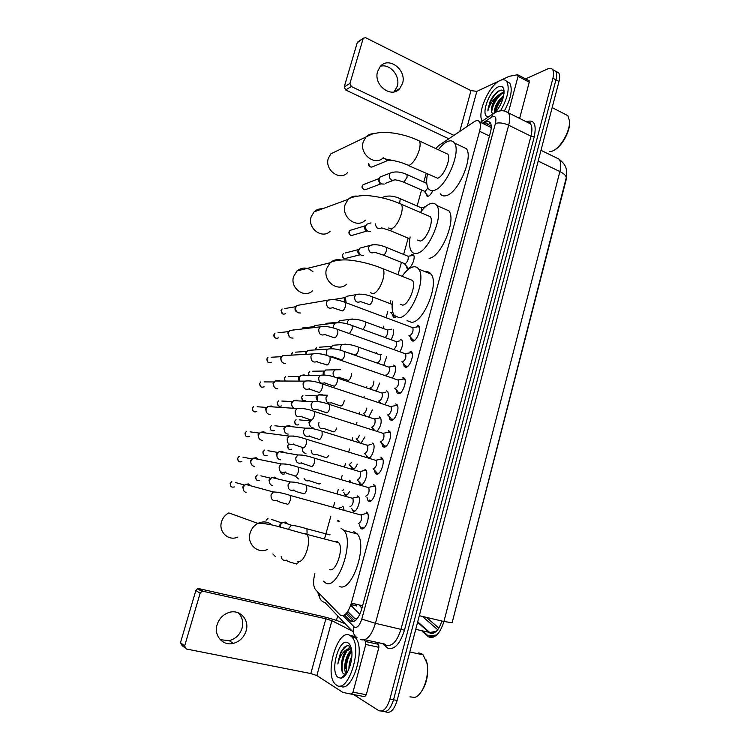 <?xml version="1.0" encoding="UTF-8"?>
<svg xmlns="http://www.w3.org/2000/svg" width="750" height="750" viewBox="0 0 750 750"><rect width="100%" height="100%" fill="white"/><g stroke="black" fill="none" stroke-linecap="round" stroke-linejoin="round"><path stroke-width="1.12" d="M432.816 190.603C431.381 193.688 429.834 195.562 428.175 196.247L426.544 195.769L426.038 193.556M423.806 207.328L426.019 206.241M410.306 255.544L412.05 254.475L413.559 255.028C415.763 257.531 411.497 268.172 408.169 268.509L406.706 267.947L406.134 265.725M395.897 316.997L394.575 317.578L393.244 316.978L392.616 314.738M365.1 415.809L364.997 415.05M358.369 442.312L357.966 440.616M357.309 464.137C355.828 467.606 354.253 469.312 352.584 469.256L351.637 468.647L350.878 466.369M349.519 491.531C348.131 494.166 346.762 495.394 345.394 495.206L343.744 492.337M338.156 521.362L337.359 520.791L339.197 521.287M373.519 430.097L373.294 428.888M366.825 457.425L366.112 455.156M364.884 469.341L365.916 469.997C368.775 473.053 364.209 485.841 360.675 484.659L359.7 484.022L358.884 481.641M357.581 495.909L358.528 496.547C361.472 499.659 356.878 512.747 353.334 511.35L351.591 508.341M417.206 325.116L418.828 325.875C421.556 328.95 416.709 341.25 412.838 341.109L411.281 340.359L410.512 337.162M410.081 351.188L411.628 351.956C414.431 355.087 409.566 367.631 405.684 367.303L404.203 366.534L403.397 363.328M402.909 377.456L404.381 378.225C407.259 381.422 402.366 394.237 398.475 393.694L397.069 392.925L396.234 389.709M395.681 403.931L397.059 404.709C400.031 407.963 395.109 421.05 391.209 420.3L389.878 419.531L389.006 416.306M388.387 430.613L389.691 431.391C392.738 434.709 387.797 448.078 383.878 447.113L382.641 446.353L381.731 443.119M381.038 457.509L382.256 458.278C385.387 461.653 380.419 475.341 376.5 474.141L375.338 473.4L374.391 470.156M373.631 484.622L374.766 485.372C377.991 488.812 372.984 502.819 369.056 501.394L367.978 500.662L366.994 497.4M366.169 511.95L367.219 512.672C370.519 516.178 365.494 530.531 361.556 528.853L360.562 528.15L359.55 524.878M347.738 611.484L354.225 618.047L357.019 618.881M314.859 573.6C313.041 580.903 313.219 586.209 315.403 589.528L340.678 615.506C344.812 616.481 348.375 612.347 351.347 603.103L479.569 131.231C480.694 126.891 480.656 123.75 479.475 121.819C478.303 120.234 476.55 120.206 474.206 121.725L438.834 145.491L435.675 148.528M491.25 127.491L489.431 126.684M350.897 604.65L356.878 606.047L355.472 604.069M452.644 620.709L566.044 180.159L566.616 175.866M426.141 173.55L423.769 182.062M421.537 190.078L417.113 206.016M408.178 238.106L403.641 254.428M401.428 262.387L398.025 274.631M390.797 300.609L389.991 303.516M387.75 311.559L386.062 317.625M383.681 326.184L383.091 328.322M376.312 352.688L376.134 353.316M371.447 370.162L371.306 370.697M366.844 386.719L366.562 387.731M364.2 396.216L363.834 397.547M359.775 412.153L359.278 413.916M356.897 422.475L356.306 424.622M352.641 437.775L351.938 440.316M349.537 448.941L348.712 451.903M345.459 463.594L344.541 466.922M342.122 475.613L341.062 479.409M338.222 489.609L337.078 493.734M334.641 502.491L333.347 507.15M330.825 516.206L324.675 538.312M342.347 506.231L343.191 506.812L344.072 510.113M349.556 480.197L351.131 482.344M364.922 436.941L361.041 443.147M372.375 409.922L368.794 417M379.659 383.072L376.341 391.022M386.737 356.391L383.747 365.231M393.506 329.812C393.947 332.831 393.122 336.103 391.041 339.619M372.141 442.987L373.238 443.653C375.666 446.259 372.45 457.022 368.916 458.062M379.331 416.831L380.503 417.506C382.031 422.044 380.869 426.609 377.016 431.212M386.475 390.872L387.722 391.547C389.175 395.428 388.2 399.75 384.797 404.513M393.553 365.109L394.875 365.784C396.262 369.169 395.438 373.238 392.4 378M400.584 339.553L401.972 340.219C403.284 343.191 402.581 347.016 399.881 351.675M422.213 631.359L428.991 637.087C435.188 638.55 440.166 633.356 443.934 621.497L452.128 622.725L566.194 178.031L566.7 171.394L566.062 168.244C565.359 165.412 563.044 162.384 559.106 159.159L555.375 157.341M555.844 71.513L558.675 72.825L555.656 71.212C556.838 73.041 556.941 75.919 555.956 79.856L393.544 699.769C390.544 709.172 386.794 712.997 382.275 711.234C386.794 712.997 390.544 709.172 393.544 699.769L555.956 79.856C556.941 75.919 556.838 73.041 555.656 71.212L552.825 69.909M426.422 617.372L438.863 628.116M422.391 616.416L437.738 629.738M558.675 72.825C559.866 74.653 559.969 77.531 558.994 81.469L397.144 700.462C394.163 709.847 390.403 713.663 385.856 711.909L385.134 711.769M344.428 615.009L350.944 621.413C355.153 622.434 358.744 618.328 361.706 609.094L490.472 132.206C491.578 127.894 491.522 124.772 490.312 122.831C489.122 121.228 487.331 121.191 484.941 122.709L483.394 123.731M525.591 78.881L547.913 68.831C550.003 67.922 551.569 68.175 552.628 69.6C553.809 71.419 553.903 74.306 552.919 78.244L389.925 699.075C386.925 708.488 383.175 712.322 378.675 710.569L353.569 694.556M336.441 620.409L337.688 615.853M406.706 267.947L408.113 268.519M486.506 125.25L490.528 123.178M353.569 621.534L345.938 613.744M238.181 612.759C242.316 616.838 243.609 621.984 242.062 628.2C239.897 634.744 235.631 638.888 229.266 640.631L220.303 639.722M217.106 624.731C213.591 635.531 222.844 646.163 233.203 643.416C239.625 641.644 243.938 637.453 246.122 630.844C249.713 619.697 239.691 608.869 228.947 612.497C223.078 614.494 219.131 618.572 217.106 624.731M376.613 642.3L378.656 644.372L378.9 647.297L365.775 644.466L352.987 692.175L366.281 694.734L364.706 696.684L351.422 694.144L352.987 692.175M378.9 647.297L366.281 694.734M345.534 624.075L344.306 623.456C338.663 620.887 330.656 618.384 320.297 615.928L198.853 588.628L203.184 591.3L325.856 618.787L331.903 620.681L352.2 631.05M184.688 647.691L182.1 645.553L180.497 642.609L184.622 646.003L186.253 648.975L310.809 673.547L316.875 675.581L342.9 692.438L351.422 694.144M203.184 591.3L201.825 591.403L200.128 593.25L195.834 590.55L180.497 642.609M195.834 590.55L197.513 588.731L198.853 588.628M200.128 593.25L184.622 646.003M365.775 644.466L365.559 641.522L364.088 639.994M425.906 659.484L427.209 663.741C428.756 675.759 426.234 685.809 419.653 693.891M418.584 652.941L421.247 653.522L423.094 654.853L426.9 663.028C429.797 675.647 422.803 695.419 414.75 697.359L409.978 696.881M349.913 635.381L351.769 636.863C362.963 647.372 348.113 694.341 336.45 685.144L335.1 683.981C324.084 673.303 338.006 627.881 349.913 635.381M350.728 635.559L353.372 636.141L355.238 637.622C366.422 648.047 351.872 694.65 340.097 685.913M351.075 647.606L349.659 646.238C347.85 645.234 345.9 645.75 343.809 647.794L340.556 652.594L337.856 663.994C339.713 656.381 342.909 651.45 347.447 649.2C343.734 652.669 341.737 658.144 341.447 665.616L341.428 665.944C341.363 669.956 342.094 672.609 343.641 673.913L346.116 674.222M338.484 677.634C329.231 672.694 338.944 637.059 347.906 642.806C349.528 643.716 350.681 645.703 351.375 648.778C353.972 659.1 347.362 677.775 340.978 678.141L338.484 677.634M351.75 651.169L351.159 651.75C347.953 655.65 346.153 660.619 345.75 666.647L346.856 673.116M351.628 650.184C345.853 653.644 342.572 669.581 346.134 673.425L346.444 673.753M351.45 659.888L350.194 665.503M351.844 656.166C349.781 660.497 348.825 664.753 348.975 668.944M351.347 648.666L346.95 650.747C343.744 654.591 341.906 659.55 341.447 665.616M351.309 648.769L347.447 649.2M351.328 660.675L350.447 664.612M348.422 655.922L345.769 668.644M350.409 646.828L348.103 648.647M344.25 654.797L341.466 668.025M343.612 675.891L344.222 676.388M351.478 651.422C347.288 658.256 345.675 665.353 346.641 672.703M347.25 650.447C342.891 657.581 341.288 664.875 342.431 672.337M343.866 675.675L344.4 676.228M347.081 645.806C342.262 648.806 339.188 654.862 337.856 663.994M267.516 549.403C257.672 554.316 246.534 543.872 250.153 532.922C251.494 528.628 254.072 525.459 257.897 523.406L228.834 512.897C225.253 514.781 222.825 517.706 221.569 521.681C218.166 531.806 228.609 541.547 237.872 537.038M329.559 569.55C335.756 572.934 344.119 548.419 338.719 542.691L337.275 541.603L335.138 541.753M340.978 528.216L343.959 530.4C354.619 541.65 337.903 590.259 325.819 583.097L323.428 581.194M353.784 531.647L357.225 533.944C368.175 545.222 351.572 593.522 339.206 586.322M313.078 271.875C307.8 267.122 302.447 266.812 297.019 270.938L293.616 276.478C289.706 287.85 304.237 298.762 312.525 290.878M400.2 304.209L402.591 305.128C408.684 304.95 416.578 285.188 412.453 280.406L383.016 268.734C372.9 264.6 362.55 261.825 351.956 260.391C341.663 258.928 332.269 261 330.169 262.744C333.253 260.025 336.778 259.097 340.763 259.969M402.131 276.262C405.909 270.863 409.584 267.731 413.156 266.887C415.434 266.438 417.262 267.178 418.65 269.091C426.825 278.512 411 317.709 399.131 317.662L394.247 315.422C392.231 312.413 391.631 307.688 392.456 301.247M425.428 271.828C427.744 271.406 429.609 272.166 431.034 274.078C439.425 283.556 423.656 322.5 411.572 322.341L407.053 320.644M322.378 208.828C319.153 208.613 316.369 209.634 314.034 211.894L311.128 216.872C307.181 228.347 322.266 239.55 330.206 231.216M417.441 240.028L420.281 241.059C426.347 240.169 434.137 221.25 430.294 216.703L427.734 215.597M420.403 212.438C423.928 207.619 427.341 204.647 430.65 203.55C433.219 202.781 435.234 203.428 436.697 205.491C444.319 214.444 428.709 251.981 416.887 253.35C414.581 253.837 412.772 253.163 411.459 251.316C409.491 248.297 409.05 243.516 410.109 236.972M443.766 208.584L448.866 210.816C456.694 219.825 441.122 257.109 429.103 258.366M337.575 150.619L330.844 153.834L328.331 158.325C324.356 169.866 339.862 181.35 347.466 172.688M408.45 165.572L437.644 178.209C443.681 176.672 451.369 158.475 447.778 154.162L445.472 153.094M438.366 149.784C441.619 145.491 444.769 142.697 447.806 141.412C450.666 140.287 452.859 140.822 454.378 142.997C461.484 151.5 446.081 187.603 434.316 190.275C431.728 191.081 429.741 190.5 428.363 188.531C426.469 185.531 426.159 180.731 427.434 174.141M461.737 146.475L466.341 148.65C473.634 157.209 458.259 193.059 446.306 195.609C443.681 196.387 441.656 195.787 440.241 193.809M361.837 527.466L362.709 528.084L364.247 527.812M367.941 514.209L366.769 513.197L364.688 513.9M358.238 523.659C361.134 522.159 362.128 519.3 361.228 515.091L360.038 514.763M246.084 492.488C243.722 491.559 242.794 489.769 243.309 487.106L245.447 484.359L248.569 483.938L250.988 485.869M243.347 489.844L242.831 486.966L244.369 484.988L235.697 482.606M369.253 499.997L370.2 500.644L371.634 500.372M375.487 486.909L374.231 485.869L372.253 486.553M365.672 496.153L365.756 496.181C368.644 494.625 369.647 491.794 368.775 487.688L367.613 487.35M254.494 466.369L253.734 466.238C251.391 465.291 250.472 463.491 250.978 460.847L252.938 458.231L256.209 457.744L258.366 459.319M251.137 463.884L250.472 460.819L251.888 458.944L242.934 457.125M376.613 472.753L377.634 473.419L378.966 473.147M382.959 459.825L381.637 458.766L379.762 459.431M373.022 468.853L373.228 468.919C376.097 467.306 377.109 464.503 376.275 460.509L375.131 460.153M262.369 440.344L261.328 440.184C259.003 439.209 258.084 437.409 258.591 434.784L260.391 432.291L263.784 431.766L265.65 432.994M258.891 438.122L258.047 434.887L259.35 433.087L250.087 431.841M383.906 445.734L386.231 446.137M390.384 432.947L388.978 431.869L387.216 432.506M380.325 441.769L380.634 441.872C383.484 440.212 384.506 437.428 383.7 433.528L382.584 433.181M270.159 414.506L268.866 414.328C266.55 413.334 265.65 411.534 266.147 408.919L267.806 406.556L271.294 405.975L272.841 406.894M266.606 412.547L265.575 409.144L266.775 407.428L257.166 406.762M391.153 418.931L393.431 419.353M397.734 406.275L396.262 405.178L394.622 405.797M387.562 414.9L387.984 415.031C390.816 413.325 391.847 410.569 391.078 406.772L389.991 406.406M277.875 388.847L276.337 388.678C274.05 387.656 273.15 385.856 273.647 383.259L275.184 381L278.756 380.381L279.956 381.019M274.294 387.159L273.038 383.588L274.144 381.966L264.169 381.9M398.344 392.344L400.584 392.775M405.038 379.809L403.491 378.712L401.962 379.294M394.753 388.238L395.269 388.416C398.091 386.653 399.131 383.916 398.391 380.212L397.331 379.847M285.506 363.375L283.762 363.216C281.484 362.175 280.594 360.366 281.091 357.787L282.516 355.631L287.006 355.387M281.934 361.95L280.444 358.238L281.475 356.681L271.116 357.234M405.478 365.963L407.662 366.422M412.275 353.541L410.663 352.444L409.256 352.997M401.887 361.781L402.506 361.997C405.309 360.188 406.359 357.478 405.647 353.869L404.616 353.494M293.512 329.775L293.991 329.981M293.053 338.1L291.131 337.941C288.872 336.881 287.981 335.072 288.469 332.503L289.8 330.45L324.188 326.353M289.528 336.909L287.803 333.066L288.759 331.584L278.006 332.775M412.556 339.806L414.694 340.266M419.456 327.469L417.778 326.381L416.494 326.897M408.966 335.531L409.688 335.794C412.472 333.938 413.522 331.247 412.847 327.712L418.716 326.588M300.534 313.003L298.444 312.863C296.194 311.784 295.312 309.966 295.8 307.416L297.037 305.456L331.622 299.503M297 312.009C295.378 311.231 294.75 309.919 295.097 308.091L295.988 306.675L284.85 308.531M353.484 510.516L354.675 511.153M358.706 496.791L356.419 497.278M349.95 506.756C352.734 505.237 353.709 502.453 352.875 498.422L351.778 498.103M272.269 485.569C269.962 484.65 269.062 482.869 269.559 480.244L271.706 477.506L274.706 477.122L276.872 478.734M269.719 483.253L268.969 480.131L270.516 478.163L260.887 475.847M360.741 483.825L361.913 484.462M366.094 470.259L363.816 470.7M357.188 480.019L357.319 480.056C360.084 478.481 361.069 475.725 360.262 471.788L359.194 471.469M280.566 459.797L279.731 459.656C277.444 458.709 276.544 456.928 277.041 454.322L279.019 451.706L282.15 451.275L284.062 452.578M277.322 457.603L276.422 454.331L277.847 452.447L267.947 450.712M367.95 457.35L369.094 457.978M364.387 453.478L364.622 453.553C367.378 451.931 368.372 449.203 367.594 445.359L371.166 444.328M367.294 445.087L366.544 445.031M288.225 434.1L287.137 433.931C284.869 432.966 283.978 431.184 284.466 428.588L286.294 426.094L289.537 425.625L291.169 426.628M284.887 432.131L283.809 428.719L285.131 426.919L274.931 425.775M380.691 417.787L378.459 418.153M371.541 427.153L371.878 427.256C374.616 425.587 375.609 422.878 374.869 419.137L373.837 418.8M294.244 408.328C292.153 407.259 291.347 405.506 291.834 403.059L293.531 400.669L296.869 400.162L298.2 400.903M292.425 406.856L291.15 403.303L292.378 401.578L281.841 401.034M378.637 401.025L379.069 401.166C381.797 399.45 382.8 396.759 382.087 393.113L385.697 392.175M381.797 392.85L381.084 392.775M299.494 381.103L299.147 377.719L300.722 375.441L304.144 374.887L305.147 375.403M299.091 381.103L298.434 378.075L299.569 376.425L288.694 376.5M395.072 366.094L392.887 366.394M385.678 375.094L386.212 375.272C388.922 373.509 389.934 370.847 389.25 367.284L388.275 366.938M306.262 354.309L306.666 351.9L307.875 350.381L312.047 350.119M305.559 354.356L306.722 351.459L295.491 352.153M393.741 349.462C396.206 347.203 397.078 344.597 396.356 341.644L400.031 340.809M313.847 326.972L314.972 325.519L338.794 322.538M312.956 327.834L313.819 326.672L302.241 328.012M275.438 556.659L272.897 553.978M380.475 66.3C390.009 63.309 400.65 76.191 397.247 86.391L394.05 91.866M377.644 71.381C373.05 84.872 391.322 98.925 399.713 88.603L402.497 83.531C407.1 70.05 388.575 55.828 380.166 66.647L377.644 71.381M528.834 80.578L529.256 82.191L518.053 76.35L508.313 112.688M529.256 82.191L519.619 118.425M448.819 138.787L345.6 89.944L344.222 86.906L349.95 83.447L351.347 86.531L453.919 135.356M518.053 76.35L517.537 74.747L509.109 76.341L476.85 91.35L470.981 90.619L365.672 37.725L363.422 38.138L357.225 42.769L344.222 86.906M357.225 42.769L358.406 41.531M363.075 38.822L349.95 83.447M569.447 120.309L569.616 121.8C570.459 131.025 561.656 146.906 553.941 150.262M564.234 113.812L567.853 115.669L569.494 120.909C570.469 131.222 559.931 149.081 551.719 151.275L549.394 151.678M482.259 121.078C476.691 113.428 489.131 84.984 500.1 80.531C503.053 79.2 505.294 79.556 506.822 81.619C509.85 88.322 507.75 98.062 500.512 110.831M506.559 81.281L509.803 83.166C512.794 89.419 510.966 98.709 504.319 111.047M502.678 92.794L504.075 91.847C503.203 90.216 501.816 89.728 499.903 90.375L499.322 90.619C495.825 92.494 492.741 96.15 490.069 101.597L487.894 110.925C489.178 105.487 492.216 100.594 497.016 96.244C493.012 101.597 491.156 106.697 491.447 111.525L492.628 114.178M488.784 116.737L488.137 116.728C480.028 116.616 488.991 90.516 498.394 86.822C501.647 85.491 503.531 86.812 504.028 90.778C504.066 97.744 501.328 104.784 495.825 111.909M503.409 96.909C498.994 100.941 496.256 105.75 495.206 111.319L495.113 112.294M503.7 95.606C497.775 100.481 494.616 106.219 494.203 112.809M504.019 93.272L501.553 93.853C496.303 97.444 492.956 102.675 491.512 109.556L491.447 111.525M504.037 93.056L501.319 93.084L497.016 96.244M502.087 98.081C498.647 102.206 496.341 106.706 495.169 111.591M503.334 92.175L502.153 92.85M498.516 96.112C494.991 100.312 492.638 104.906 491.466 109.884M495.403 93.609L490.069 101.597M503.25 97.538C499.359 101.888 496.8 106.734 495.572 112.088M501.572 93.844C495.825 99.262 492.497 105.497 491.597 112.528M501.112 90.103C495.422 91.669 487.95 104.025 487.894 110.925M330.028 534.731L329.278 534.703M280.238 527.137L280.969 524.006L282.9 522.319L285.478 522.084L287.841 523.987M279.816 527.025L279.75 524.981L281.559 522.844L271.519 519.422M337.706 508.35L341.259 507.534M338.381 520.584L339.141 521.119M345.553 494.428L346.622 495.009M350.653 481.05L348.553 481.491M342.094 490.716L343.631 489.853M298.434 478.922L295.116 475.959M295.406 476.747L294.544 475.584M352.659 468.469L353.719 469.059M349.125 464.691L351.684 462.45M305.963 453.366L305.072 453.216C302.831 452.278 301.959 450.525 302.447 447.938L302.587 447.506M302.831 451.397L301.969 447.338M356.184 438.881L356.456 438.966C357.581 438.863 358.566 437.616 359.391 435.197M313.406 427.987L312.3 427.828C310.078 426.872 309.206 425.109 309.684 422.541L311.381 420.131M310.219 426.234L308.925 422.691L310.256 420.891L299.222 419.869M363.197 413.259L363.553 413.381C365.081 412.987 366.169 411.225 366.816 408.094M317.766 401.494L317.25 396.412L318.591 394.931L321.788 394.481L322.922 395.081M317.559 401.241L316.088 397.594L317.325 395.869L305.981 395.456M370.153 387.834L370.603 387.984C372.675 387 373.772 384.713 373.894 381.103M323.991 374.738L324.009 372.309L325.603 370.012L329.719 369.928M323.203 374.541L323.184 372.684L324.337 371.025L312.684 371.231M377.062 362.597L377.597 362.784C380.203 361.012 381.188 358.416 380.55 354.984L379.659 354.666M330.928 348.394L332.578 345.272L336.469 344.991M330.169 348.291L331.322 346.369L319.331 347.203M385.228 337.5C387.459 335.081 388.219 332.587 387.516 330.028L391.734 329.156M338.269 322.378L339.516 320.709L352.397 318.994M337.819 322.312L325.941 323.353M390.731 312.684L392.747 312.066M346.172 302.709L345.384 297.609L346.406 296.316L349.819 295.734M344.981 302.184L344.194 299.034L345.141 297.581L333.328 299.559M394.247 316.875L395.138 317.428M413.775 255.403L411.919 255.572M383.391 255.122L405.056 263.841C407.616 261.9 408.628 259.369 408.084 256.238L413.738 255.375M363.628 255.394L361.388 255.262C359.278 254.156 358.444 252.375 358.903 249.919L360.056 248.063L363.009 247.284M359.906 254.728L359.738 254.672C358.209 253.875 357.619 252.591 357.947 250.828L358.781 249.488L345.506 252.928M407.709 267.863L408.534 268.397M370.547 231.441L368.203 231.328C366.103 230.203 365.278 228.422 365.728 225.975L366.816 224.194L369.553 223.35M367.041 230.981L366.525 230.831C365.016 230.025 364.416 228.741 364.744 226.988L365.916 225.412M421.594 210.862L421.331 207.722L424.697 207.422M403.734 182.203L425.128 191.522L427.941 187.819M384.206 184.059L381.675 183.975C379.603 182.812 378.788 181.022 379.237 178.613L380.203 176.953L382.556 176.044M381.141 183.881L379.959 183.675L378.197 179.812L379.144 178.406M427.538 195.703L428.259 196.219M390.947 160.631L388.341 160.547L386.7 159.216M388.087 160.519L386.597 160.341L385.144 158.953M491.25 126.234L490.922 127.088M354.872 620.878L346.847 612.712M362.616 605.737L351.347 603.103M489.441 136.013L479.569 131.231M417.562 622.369L430.012 633.141C434.878 634.294 438.825 630.253 441.844 621M427.406 636.028L436.734 634.988M566.194 178.031C566.456 175.969 564.356 173.822 559.884 171.572C561.244 165.956 560.981 161.822 559.106 159.159L540.994 150.3M359.119 604.922L361.959 608.166M419.316 615.694L443.934 621.497L559.884 171.572L538.181 161.072M415.744 629.334L429.713 632.484L436.275 631.369M558.994 81.469L552.919 78.244M397.144 700.462L389.925 699.075M360.572 606.816L361.2 605.409M343.078 615.656L354.544 627.291C357.394 628.013 359.803 625.266 361.791 619.078L495.422 123.422C496.556 118.106 495.619 115.838 492.591 116.625L482.4 123.253M504.694 111.131L508.406 112.809C510.037 115.388 510.122 119.522 508.678 125.203L375.45 623.316C371.447 635.766 366.562 641.213 360.787 639.637M526.275 121.753C534.047 119.147 536.719 124.116 534.281 136.669L404.456 630.188L375.45 623.316L361.791 619.078M496.453 111.891L493.05 113.897L491.644 117.131M404.456 630.188C400.022 644.053 394.434 650.053 387.694 648.206L382.688 643.622M364.884 639.741L384.666 644.053L386.175 645.169C392.147 646.781 397.097 641.428 401.034 629.128L530.953 136.219C532.359 130.584 532.209 126.469 530.503 123.872L526.969 122.109M381.525 711.094L382.275 711.234M529.303 123.272L530.194 122.878M353.334 632.241L325.031 602.616C320.859 601.312 318.956 598.312 319.322 593.616M495.422 123.422C499.125 122.372 503.541 122.962 508.678 125.203L530.953 136.219L534.281 136.669M385.931 645.037L385.988 646.941M353.822 626.756C352.406 631.519 353.456 635.128 356.972 637.594M350.7 605.222L359.85 614.269M350.841 604.819L353.494 607.987M353.466 621.431L349.884 620.625M488.062 124.238L484.941 122.709M325.856 618.787L310.809 673.547M331.903 620.681L316.875 675.581M365.541 641.503L378.637 644.353M297.787 561.694C301.322 562.2 304.481 558.169 307.275 549.591C309.037 542.634 308.972 537.581 307.097 534.441L305.747 533.372L303.759 533.522M338.719 542.691L307.097 534.441C289.191 530.212 270.891 522.844 257.897 523.406C263.194 520.997 267.966 521.55 272.231 525.084M370.659 292.744L373.078 293.831C377.006 292.416 380.297 287.653 382.941 279.544C384.262 274.537 384.291 270.928 383.016 268.734M346.603 284.241C337.838 292.697 322.444 280.903 326.578 268.688L330.169 262.744L297.019 270.938M388.612 228.009L391.312 228.975C395.334 227.119 398.644 222.188 401.259 214.191C402.488 209.569 402.525 206.25 401.381 204.244L398.962 203.194M365.259 220.209C356.878 229.116 340.912 216.994 345.084 204.675L348.15 199.35C350.681 196.884 353.691 195.806 357.178 196.125M383.353 157.884C382.866 159.394 397.5 160.2 406.238 164.578L409.191 165.366C413.297 163.097 416.634 158.006 419.213 150.113C420.356 145.838 420.413 142.781 419.372 140.944L417.188 139.931M383.456 157.472C375.441 166.716 359.044 154.256 363.244 141.9L365.887 137.091C367.941 134.906 370.453 133.772 373.416 133.688M234.403 486.919C231.534 487.659 230.175 486.506 230.316 483.45L231.816 481.537L230.316 483.45M287.194 504.328C288.384 504.328 289.425 502.856 290.325 499.913L290.297 495.469L289.256 495.169M277.219 500.222C272.887 501.384 270.834 499.603 271.05 494.897L273.309 491.953L278.147 492.281M241.922 461.606C239.034 462.431 237.637 461.288 237.759 458.166L239.138 456.347L237.759 458.166M295.266 476.016C296.475 475.941 297.516 474.441 298.406 471.516L298.387 467.241L297.366 466.931M285.459 471.994C281.091 473.278 278.991 471.516 279.159 466.716L281.231 463.912L286.003 464.044M249.384 436.491C246.469 437.381 245.053 436.247 245.138 433.078L246.403 431.344L245.138 433.078M303.272 447.928C304.491 447.787 305.541 446.259 306.431 443.363L306.403 439.237L305.409 438.928M293.606 444C289.209 445.387 287.081 443.644 287.203 438.769L289.106 436.097L293.794 436.041M256.772 411.553C253.837 412.519 252.403 411.394 252.469 408.169L253.631 406.519L252.469 408.169M301.472 416.653L311.203 420.075C312.441 419.869 313.5 418.322 314.381 415.434L314.363 411.459L313.387 411.141M301.669 416.25C297.262 417.731 295.097 415.997 295.181 411.047L296.934 408.506L301.5 408.272M264.094 386.812C261.159 387.834 259.706 386.709 259.734 383.447L260.822 381.872L259.734 383.447M309.478 389.109L319.078 392.447C320.334 392.175 321.394 390.6 322.266 387.741L322.256 383.906L321.3 383.588M309.656 388.716C305.241 390.281 303.047 388.556 303.094 383.55L304.716 381.131L309.131 380.738M271.359 362.25C268.416 363.319 266.953 362.203 266.962 358.903L267.966 357.403L266.962 358.903M317.4 361.791C318.759 362.944 318.281 362.147 326.241 364.669L326.887 365.053C328.153 364.706 329.222 363.113 330.084 360.262L330.084 356.578L329.156 356.25M317.569 361.425C313.144 363.056 310.941 361.341 310.941 356.269L312.45 353.972L316.697 353.438M278.559 337.866C275.625 338.981 274.144 337.875 274.125 334.537L275.062 333.103L274.125 334.537M273.928 334.65L273.938 334.613C273.712 336.319 274.153 337.434 275.259 337.95M325.256 334.697L334.641 337.866C335.916 337.462 336.984 335.841 337.847 333.019L337.847 329.456L336.947 329.128M325.397 334.35C320.981 336.047 318.759 334.341 318.731 329.222L320.128 327.019C322.744 325.425 332.137 327.113 337.847 329.456L405.647 353.869M285.703 313.659C282.769 314.822 281.288 313.716 281.241 310.35L282.113 308.981L281.241 310.35M281.034 310.481L282.534 313.866M333.038 307.819L342.319 310.912C343.612 310.434 344.681 308.794 345.544 305.991L345.544 302.559L344.672 302.222M333.159 307.5C328.753 309.253 326.512 307.547 326.447 302.381L327.75 300.291C332.812 298.988 338.747 299.747 345.544 302.559L412.847 327.712M259.716 480.347C256.931 481.031 255.609 479.878 255.759 476.878L257.269 474.975L255.759 476.878M303.694 493.856C304.884 493.828 305.906 492.394 306.769 489.563L306.684 485.334L305.691 485.044M293.934 489.994C289.819 491.034 287.878 489.3 288.094 484.809L290.316 481.941L294.75 482.213M267.056 455.353C264.244 456.112 262.894 454.969 263.016 451.913L264.413 450.094L263.016 451.913M262.828 451.903L263.634 454.819M311.409 466.622C312.609 466.528 313.631 465.075 314.484 462.262L314.409 458.175L313.434 457.875M301.791 462.844C297.647 463.988 295.659 462.272 295.837 457.697L297.891 454.959L302.259 455.062M274.331 430.547C271.5 431.372 270.131 430.238 270.225 427.134L271.509 425.391L270.225 427.134M270.028 427.153L270.938 430.144M319.05 439.603C320.269 439.453 321.3 437.972 322.144 435.178L322.078 431.241L321.122 430.931M309.581 435.919C305.4 437.166 303.384 435.459 303.525 430.809L305.409 428.194L309.703 428.128M281.541 405.919C278.691 406.809 277.303 405.675 277.378 402.534L278.569 400.866L277.378 402.534M317.137 409.528L326.634 412.8C327.863 412.584 328.903 411.084 329.738 408.309L329.681 404.503L328.744 404.194M317.288 409.209C313.087 410.541 311.044 408.844 311.147 404.128L312.9 401.634L317.072 401.409M285.122 381.047L284.475 378.103L285.581 376.519L284.475 378.103M284.269 378.178L285.056 381.047M324.778 383.025L334.163 386.212C335.4 385.931 336.441 384.413 337.275 381.656L337.228 377.981L336.309 377.662M324.919 382.706C320.709 384.113 318.647 382.434 318.712 377.653L320.334 375.272L324.375 374.906M291.431 355.134L292.556 352.341L291.525 353.859M291.309 353.953L291.225 355.153M332.353 356.719L341.634 359.831C342.881 359.484 343.922 357.938 344.756 355.2L344.709 351.656L343.819 351.337M332.484 356.419L331.566 356.934M326.953 355.538L326.297 351.122L327.722 349.116L331.613 348.619M349.453 333.516L352.172 328.959L352.144 325.538L351.272 325.219M333.694 328.087L333.656 325.322L335.062 323.147C339.956 322.116 345.656 322.913 352.144 325.538L396.356 341.644M296.55 564.038L298.856 561.956M286.472 560.156C283.547 560.85 281.775 559.678 281.175 556.622M470.981 90.619L459.769 131.428M476.85 91.35L467.25 126.394M351.347 86.531L345.6 89.944M266.109 520.228L268.059 518.25L266.109 520.237M307.078 533.156L306.947 528.825L305.963 528.553M288.75 529.434L289.022 527.991L291.488 525.225L295.613 525.778M284.456 473.916C282.366 474.609 281.053 473.85 280.509 471.637M319.022 484.125L320.522 483.244M309.469 480.487C307.134 481.434 305.344 480.788 304.106 478.547M291.619 449.231C288.881 449.934 287.578 448.791 287.709 445.8L289.012 444.037M288.403 448.772L287.709 445.8M326.4 457.903L328.734 455.569M316.988 454.341C313.556 455.438 311.625 454.097 311.166 450.3M298.716 424.725C295.969 425.494 294.647 424.359 294.75 421.322L296.044 419.578L294.75 421.322M294.525 421.35L295.538 424.397M324.309 428.663L333.712 431.878C334.809 431.766 335.775 430.491 336.609 428.053M324.431 428.391C320.456 429.516 318.544 427.856 318.694 423.403L319.031 422.531M305.756 400.406C302.991 401.231 301.65 400.097 301.734 397.013L302.934 395.344L301.734 397.013M301.509 397.069L302.634 400.191M331.697 402.919L340.978 406.041C342.197 405.816 343.209 404.363 344.016 401.691L344.213 400.688M331.809 402.647C327.816 403.856 325.875 402.197 325.988 397.688L327.694 395.269M308.981 375.366L308.663 372.881L309.788 371.288L308.663 372.881M308.438 372.966L308.841 375.366M339.009 377.362L348.188 380.409C349.416 380.128 350.428 378.656 351.234 375.994L351.469 373.444M339.122 377.109L337.05 377.775M335.241 377.316C333.431 376.134 332.756 374.419 333.225 372.169L334.847 369.834L338.559 369.488M315.431 349.903L316.603 347.391L315.553 348.928M348.656 352.922L355.341 354.975C356.578 354.628 357.6 353.137 358.397 350.494L358.322 347.091L357.469 346.781M340.837 350.391L340.416 346.837L341.925 344.597L345.506 344.137M363.103 329.438L365.503 325.191L365.438 321.9L364.603 321.591M347.494 324.028L347.625 321.45L348.966 319.556C353.719 318.591 359.213 319.378 365.438 321.9L387.516 330.028M359.231 294.037L355.95 294.694L354.628 296.756C354.637 301.462 356.653 303.094 360.666 301.641L369.488 304.669C370.744 304.209 371.775 302.681 372.562 300.075L372.497 296.897L371.691 296.578M360.094 254.803L346.828 258.094C344.062 259.153 342.656 258.047 342.609 254.775L343.425 253.472L342.609 254.775M342.347 254.981L342.356 254.925C342.037 256.584 342.703 257.775 344.344 258.497M372.741 244.716L369.797 245.512L368.634 247.406C368.7 252.188 370.725 253.819 374.719 252.281L383.419 255.113C384.703 254.55 385.734 252.984 386.512 250.406L386.466 247.434L385.706 247.125M367.078 231L353.494 234.966C350.728 236.053 349.312 234.947 349.256 231.647L350.025 230.4L351.956 229.809M375.394 223.903C376.106 228.188 378.197 229.509 381.666 227.878L390.309 230.616L391.8 229.341M399.675 203.156L400.228 198.694L399.525 198.384M382.762 197.963L383.466 197.034L386.072 196.144M380.944 183.844L366.666 189.197C363.919 190.322 362.503 189.216 362.409 185.878L363.094 184.725L364.744 184.078M392.672 172.144L390.234 173.062L389.25 174.75C389.381 179.616 391.425 181.247 395.381 179.625L395.363 179.709C396.553 180.638 395.006 179.138 403.05 181.903L403.931 182.156L407.053 177.281L407.025 174.591L406.35 174.291M387.825 160.491L373.172 166.547C370.697 167.728 369.244 166.762 368.831 163.65M426.544 195.769L427.809 196.331M393.244 316.978L394.762 317.55M351.637 468.647L353.419 469.181M344.531 494.616L346.341 495.131M359.7 484.022L361.631 484.584M352.434 510.722L354.403 511.266M411.281 340.359L413.184 341.062M404.203 366.534L406.163 367.238M397.069 392.925L399.094 393.619M389.878 419.531L391.959 420.216M382.641 446.353L384.778 447.019M375.338 473.4L377.522 474.047M367.978 500.662L370.209 501.3M360.562 528.15L362.841 528.769M350.944 604.491L356.663 605.822M491.119 124.987L488.916 126.431M491.25 127.575L479.475 121.819M433.566 637.078L428.55 636.234L423.422 631.631M433.631 633.131L429.713 632.484L417.712 621.816M527.156 122.203C530.156 122.4 531.272 122.953 530.503 123.872L508.406 112.809C504.45 110.109 499.922 110.072 494.831 112.706L480.441 122.287M552.628 69.6L555.656 71.212M317.541 591.769L319.762 598.013M229.266 640.631L233.203 643.416M201.825 591.403L197.513 588.731M365.559 641.522L378.656 644.372M427.209 663.741L426.9 663.028M409.828 651.966L423.094 654.853M351.769 636.863L355.238 637.622M346.134 673.425L346.603 673.519M345.347 674.409L340.978 678.141M345.75 666.647L345.787 667.622M341.428 665.944L341.475 666.956M343.959 530.4L357.225 533.944M418.65 269.091L431.034 274.078M430.294 216.703L401.381 204.244C391.528 199.894 381.328 197.119 370.791 195.909C360.431 194.588 349.838 197.447 348.15 199.35L314.034 211.894M436.697 205.491L448.866 210.816M447.778 154.162L419.372 140.944C409.791 136.406 399.778 133.631 389.325 132.609C383.503 132.028 377.681 132.544 371.859 134.156L330.844 153.834M454.378 142.997L466.341 148.65M230.756 486.159L230.166 483.403M360.881 514.791L367.106 513.328M361.228 515.091L290.297 495.469C283.706 493.266 278.044 492.094 273.309 491.953L245.447 484.359M277.003 500.625C278.691 501.788 281.934 502.894 286.744 503.972M243.028 486.45L243.581 486.394M238.284 460.988L237.591 458.147M368.447 487.397L374.662 486.028M368.775 487.688L298.387 467.241C291.759 464.934 286.041 463.828 281.231 463.912L252.938 458.231M285.244 472.406C286.95 473.503 290.128 474.581 294.769 475.641M250.641 460.35L251.222 460.191M245.766 436.012L244.969 433.078M375.947 460.209L382.153 458.944M376.275 460.509L306.403 439.237C299.747 436.837 293.981 435.787 289.106 436.097L260.391 432.291M373.172 468.9L376.181 471.984M293.4 444.413L302.738 447.553M258.206 434.447L258.816 434.175M253.2 411.225L252.291 408.188M383.381 433.247L389.578 432.056M383.7 433.528L314.363 411.459C307.669 408.975 301.856 407.991 296.934 408.506L267.806 406.556M380.494 441.825L383.494 444.975M265.716 408.731L266.353 408.356M260.597 386.625L259.556 383.484M390.769 406.481L396.947 405.384M391.078 406.772L322.256 383.906C315.534 381.328 309.684 380.409 304.716 381.131L275.184 381M387.759 414.956L390.75 418.191M273.169 383.212L273.834 382.734M267.947 362.194L266.775 358.959M398.091 379.931L404.269 378.919M398.391 380.212L330.084 356.578C323.325 353.916 317.447 353.053 312.45 353.972L282.516 355.631M394.959 388.303L397.95 391.613M280.575 357.881L281.259 357.291M405.356 353.588L411.516 352.65M402.094 361.856L405.094 365.25M287.916 332.738L288.637 332.044M409.172 335.606L412.191 339.103M295.209 307.781L295.95 306.984M256.284 479.672L255.581 476.841M352.566 498.141L358.659 496.772M352.875 498.422L306.684 485.334C300.366 483.197 294.909 482.072 290.316 481.941L271.706 477.506M293.766 490.322C295.425 491.381 298.575 492.45 303.234 493.509M269.25 479.466L269.944 479.306M359.953 471.516L366.047 470.231M360.262 471.788L314.409 458.175C308.062 455.953 302.55 454.884 297.891 454.959L279.019 451.706M301.631 463.181L310.903 466.275M357.309 480.047L360.338 483.113M276.675 453.703L277.397 453.45M367.594 445.359L322.078 431.241C315.694 428.925 310.144 427.913 305.409 428.194L286.294 426.094M309.422 436.247L318.506 439.247M364.537 453.525L367.556 456.637M284.044 428.137L284.784 427.781M278.203 405.656L277.181 402.553M374.578 418.866L380.644 417.75M374.869 419.137L329.681 404.503C323.269 402.113 317.672 401.156 312.9 401.634L293.531 400.669M371.709 427.209L374.719 430.387M291.366 402.759L292.134 402.3M382.087 393.113L337.228 377.981C330.787 375.506 325.153 374.606 320.334 375.272L300.722 375.441M378.825 401.081L380.747 403.172M298.631 377.559L299.419 377.006M388.969 367.022L395.016 366.066M389.25 367.284L344.709 351.656C338.25 349.106 332.587 348.263 327.722 349.116L307.875 350.381M385.875 375.159L386.634 376.003M305.841 352.556L306.666 351.9M286.369 560.372C287.963 561.544 291.244 562.669 296.203 563.756M394.481 91.416L399.713 88.603M363.422 38.138L357.572 42.094M518.025 74.934L529.219 80.775M569.616 121.8L569.494 120.909M552.159 107.597L567.853 115.669M506.822 81.619L509.803 83.166M490.181 115.809L488.137 116.728M329.916 534.872L306.947 528.825C300.928 526.941 295.781 525.741 291.488 525.225L282.9 522.319M280.172 524.053L280.969 524.006M281.222 473.334L280.312 471.45M348.356 481.537L350.634 481.041M309.347 480.75L318.553 483.797M316.866 454.603L325.894 457.566M292.584 444.506L293.456 444.637M349.256 464.728L352.284 467.803M289.003 444.028L287.503 445.791M356.344 438.928L359.353 442.059M309.216 421.988L310.087 421.566M327.6 395.241L318.591 394.931M363.366 413.316L365.972 416.091M316.35 396.938L317.25 396.412M340.519 369.703L325.603 370.012M370.331 387.9L371.803 389.494M323.438 372.056L324.356 371.447M315.206 349.913L315.319 348.994M380.297 354.75L381.562 354.553M380.55 354.984L358.322 347.091C352.116 344.634 346.65 343.809 341.925 344.597L332.578 345.272M330.478 347.362L331.416 346.65M392.147 304.387L372.497 296.897C366.262 294.3 360.741 293.569 355.95 294.694L346.406 296.316M390.909 312.75L393.928 316.275M344.4 298.509L345.384 297.609M408.084 256.238L386.466 247.434C380.194 244.716 374.644 244.069 369.797 245.512L360.056 248.063M404.559 263.803L407.409 267.291M358.125 250.359L359.147 249.262M351.15 235.434C349.397 234.769 348.684 233.569 349.003 231.816L350.025 230.4L365.531 225.694M370.997 222.919L366.816 224.194M409.838 238.8L390.216 230.634M364.913 226.537L365.963 225.356M421.547 207.938L400.228 198.694C393.938 195.853 388.35 195.3 383.466 197.034L381.581 197.691M364.594 189.769C362.531 189.094 361.706 187.866 362.147 186.084L363.094 184.725L378.9 178.622M426.759 183.403L407.025 174.591C400.725 171.694 395.128 171.178 390.234 173.062L380.203 176.953M424.481 191.503L427.266 195.178M392.972 180.525L385.284 183.384M378.347 179.4L379.444 178.041M371.25 167.156C369.234 166.678 368.344 165.544 368.569 163.763"/></g></svg>
